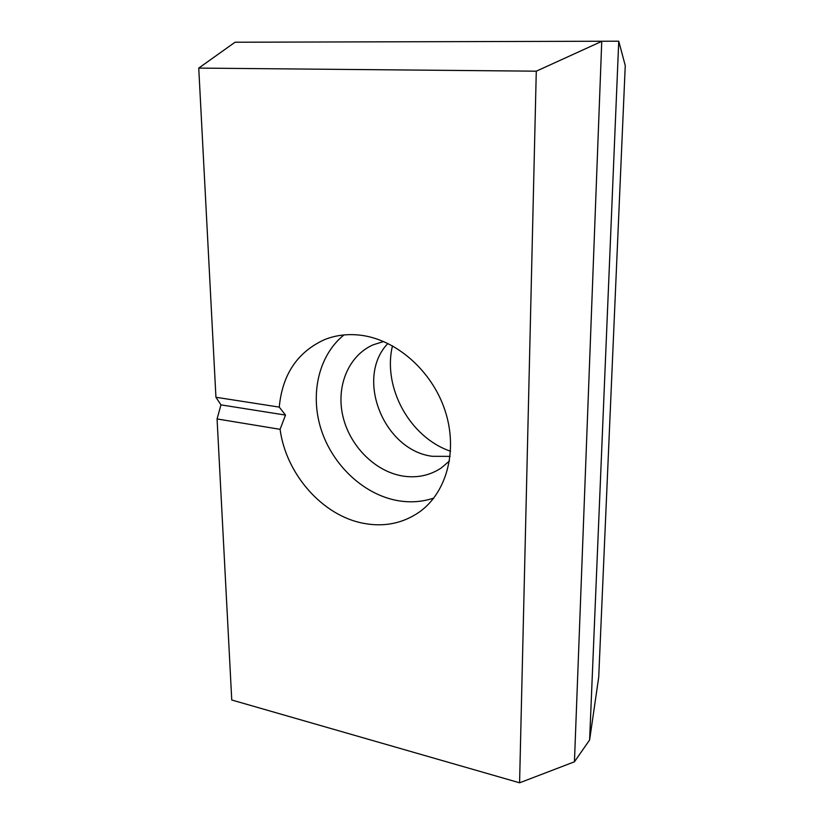 <?xml version="1.0" encoding="UTF-8"?>
<svg xmlns="http://www.w3.org/2000/svg" width="824" height="824" viewBox="0 0 824 824"><rect width="100%" height="100%" fill="white"/><g stroke="black" fill="none" stroke-linecap="round" stroke-linejoin="round"><path stroke-width="1.24" d="M280.088 429.325C285.949 473.975 322.38 515.659 363.405 523.302C384.139 527.236 402.823 523.456 419.468 511.962C446.752 492.505 458.196 450.388 445.053 410.568C432.023 370.738 396.035 339.292 360.191 335.172C347.491 333.72 335.615 335.203 324.553 339.622C297.413 352.044 282.313 374.539 279.264 407.108L285.506 415.09L280.088 429.325L217.073 418.942L231.75 699.998L519.583 782.8L536.28 71.183L198.749 68.093L235.036 42.23L618.742 41.2L235.036 42.23M343.938 334.946C318.404 355.587 309.773 394.644 321.288 429.943C332.824 465.261 363.353 494.153 396.931 500.487C409.693 502.836 421.97 502.032 433.784 498.077M383.644 341.517L373.231 344.782C348.459 355.628 335.986 386.168 342.805 415.832C349.5 445.526 374.405 471.05 402.061 475.922C416.408 478.322 429.428 475.706 441.128 468.063L449.451 461.007M387.908 343.454C354.784 377.876 383.644 450.244 432.27 456.3L450.1 456.372M392.482 345.812C382.377 387.527 409.889 437.482 450.543 451.233M589.613 739.973L598.718 677.143L625.251 65.539L618.742 41.2L589.613 739.973L574.441 761.809L601.747 41.365L536.28 71.183M198.749 68.093L215.94 397.271L279.264 407.108M519.583 782.8L574.441 761.809M215.94 397.271L220.956 404.872L217.073 418.942M220.956 404.872L285.506 415.09"/></g></svg>
